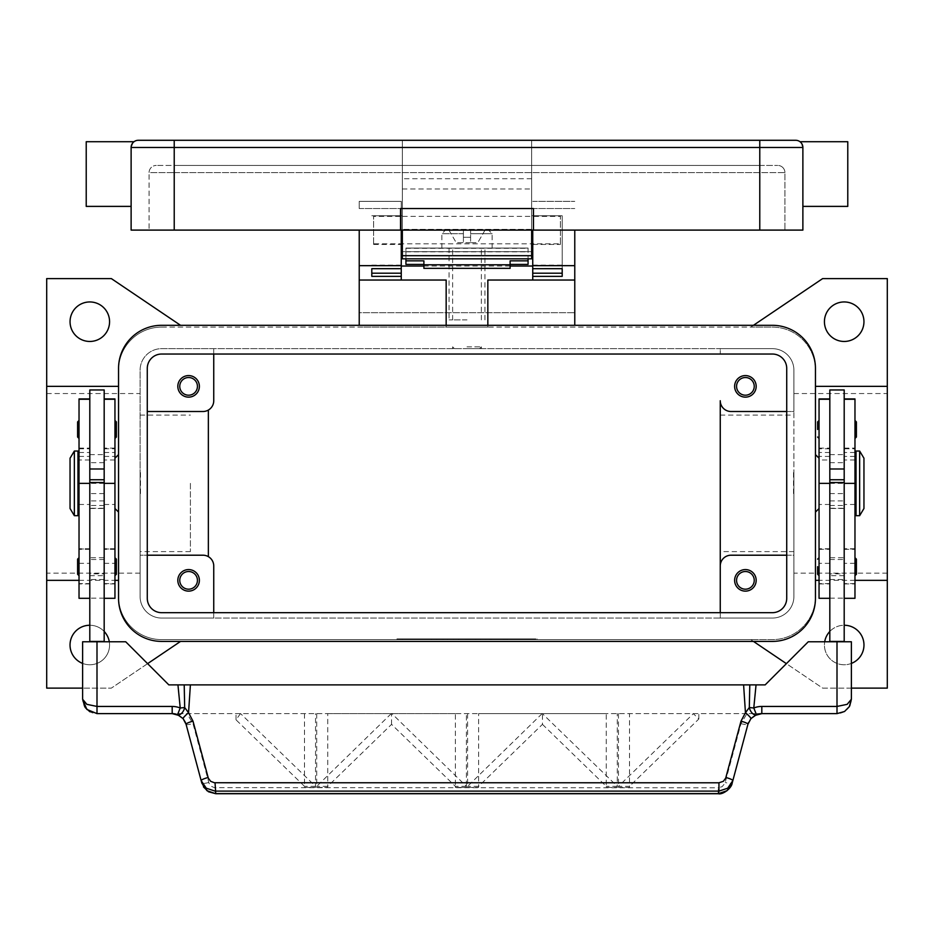 <?xml version="1.0" encoding="UTF-8"?>
<svg xmlns="http://www.w3.org/2000/svg" width="934" height="934" viewBox="0 0 934 934"><rect width="100%" height="100%" fill="white"/><g stroke="black" fill="none" stroke-linecap="round" stroke-linejoin="round"><path stroke-width="0.7" stroke-dasharray="4.67 3.5" d="M844.196 575.683L829.824 575.683L829.824 557.715L844.196 557.715L844.196 575.683L844.196 557.715M829.824 559.513L844.196 559.513L844.196 573.885L829.824 573.885L829.824 559.513L829.824 573.885M844.196 573.885L844.196 559.513M829.824 557.715L829.824 575.683M161.652 354.033A14.372 14.372 0 0 0 147.28 368.405L147.28 598.309A14.372 14.372 0 0 0 161.652 612.681L772.348 612.681A14.372 14.372 0 0 0 786.72 598.309L786.72 368.405A14.372 14.372 0 0 0 772.348 354.033L161.652 354.033M161.652 325.301A43.104 43.104 0 0 0 118.548 368.405L118.548 598.309A43.104 43.104 0 0 0 161.652 641.413L772.348 641.413A43.104 43.104 0 0 0 815.452 598.309L815.452 368.405A43.104 43.104 0 0 0 772.348 325.301L161.652 325.301M467 248.059L441.852 248.059L467 248.059M467 319.907L449.044 319.907L467 319.907M89.804 575.683L104.176 575.683L104.176 557.715L89.804 557.715L89.804 575.683L89.804 557.715M104.176 559.513L89.804 559.513L89.804 573.885L104.176 573.885L104.176 559.513L104.176 573.885M89.804 573.885L89.804 559.513M104.176 557.715L104.176 575.683M467 348.651L481.372 348.651L467 348.651M467 346.853L481.372 346.853L467 346.853M786.72 411.509L793.9 411.509L793.9 555.205L731.03 555.205A10.776 10.776 0 0 0 720.254 565.981L720.254 400.733A10.776 10.776 0 0 0 731.03 411.509L793.9 411.509L793.9 370.203A21.552 21.552 0 0 0 772.348 348.651L720.254 348.651L720.254 354.033L720.254 348.651L213.746 348.651L213.746 400.733A10.776 10.776 0 0 1 208.352 410.061L208.352 556.641A10.776 10.776 0 0 1 213.746 565.981L213.746 618.063L161.652 618.063A21.552 21.552 0 0 1 140.1 596.511L140.1 370.203A21.552 21.552 0 0 1 161.652 348.651L772.348 348.651A21.552 21.552 0 0 1 793.9 370.203L793.9 596.511A21.552 21.552 0 0 1 772.348 618.063L161.652 618.063A21.552 21.552 0 0 1 140.1 596.511L140.1 555.205L147.28 555.205M208.352 556.641A10.776 10.776 0 0 0 202.97 555.205L140.1 555.205L140.1 370.203A21.552 21.552 0 0 1 161.652 348.651L213.746 348.651L213.746 354.033M161.652 327.087L772.348 327.087A43.104 43.104 0 0 1 815.452 370.203L815.452 596.511A43.104 43.104 0 0 1 772.348 639.627L161.652 639.627A43.104 43.104 0 0 1 118.548 596.511L118.548 370.203A43.104 43.104 0 0 1 161.652 327.087L750.796 327.087L822.644 278.601L887.3 278.601L887.3 688.113L822.644 688.113L750.796 639.627L161.652 639.627A43.104 43.104 0 0 1 118.548 596.511L118.548 370.203A43.104 43.104 0 0 1 161.652 327.087M753.458 325.301L750.796 327.087L772.348 327.087A43.104 43.104 0 0 1 815.452 370.203L815.452 596.511A43.104 43.104 0 0 1 772.348 639.627L750.796 639.627L753.458 641.413M531.656 639.627L396.95 639.627L537.05 639.627L467 639.627L467 638.903L537.05 638.903L396.95 638.903L531.656 638.903L453.527 638.903L467 638.903L467 639.627L467 638.903L467 639.627L531.656 639.627L531.656 638.903M396.95 639.627L396.95 638.903M537.05 639.627L537.05 638.903M402.344 639.627L402.344 638.903M180.542 641.413L111.356 688.113L46.7 688.113L46.7 278.601L111.356 278.601L180.542 325.301M109.57 321.705A19.754 19.754 0 0 0 89.804 301.951A19.754 19.754 0 0 0 70.05 321.705A19.754 19.754 0 0 0 89.804 341.459A19.754 19.754 0 0 0 109.57 321.705M109.301 641.775A19.754 19.754 0 0 1 109.57 645.009A19.754 19.754 0 0 0 89.804 625.255A19.754 19.754 0 0 0 70.05 645.009A19.754 19.754 0 0 0 89.804 664.763A19.754 19.754 0 0 0 109.57 645.009A19.754 19.754 0 0 1 82.624 663.42M863.95 321.705A19.754 19.754 0 0 0 844.196 301.951A19.754 19.754 0 0 0 824.43 321.705A19.754 19.754 0 0 0 844.196 341.459A19.754 19.754 0 0 0 863.95 321.705M863.95 645.009A19.754 19.754 0 0 0 844.196 625.255A19.754 19.754 0 0 0 824.43 645.009A19.754 19.754 0 0 0 844.196 664.763A19.754 19.754 0 0 0 863.95 645.009M851.376 663.42A19.754 19.754 0 0 1 824.699 641.775M46.7 580.353L46.7 386.361L46.7 580.353M147.607 663.654L111.356 688.113L82.624 688.113M485.855 639.627L507.419 639.627L485.855 639.627L485.855 638.903L507.419 638.903L485.855 638.903L485.855 639.627M431.438 639.627L436.82 639.627L431.438 639.627L431.438 638.903L436.82 638.903L431.438 638.903L431.438 639.627M442.214 639.627L469.697 639.627L442.214 639.627L442.214 638.903L469.697 638.903L442.214 638.903L442.214 639.627M475.079 639.627L453.527 639.627L480.473 639.627L475.079 639.627L475.079 638.903L475.079 639.627M491.249 639.627L491.249 638.903L491.249 639.627M436.82 639.627L436.82 638.903L436.82 639.627M447.596 639.627L447.596 638.903L447.596 639.627M467 639.627L467 638.903L467 639.627M480.473 639.627L480.473 638.903L480.473 639.627M453.527 639.627L453.527 638.903L453.527 639.627M458.921 639.627L458.921 638.903L458.921 639.627M851.376 688.113L822.644 688.113L786.393 663.654M887.3 386.361L887.3 580.353L887.3 386.361M89.804 625.255A19.754 19.754 0 0 1 104.176 631.454M829.824 631.454A19.754 19.754 0 0 1 844.196 625.255M815.452 454.613L815.452 512.101L815.452 454.613M815.452 386.361L815.452 580.353L815.452 386.361M819.048 508.505L819.048 458.209L819.048 508.505M854.972 580.353L819.048 580.353M118.548 454.613L118.548 512.101L118.548 454.613M118.548 386.361L118.548 580.353L118.548 386.361M114.952 508.505L114.952 458.209L114.952 508.505M79.028 580.353L114.952 580.353M786.72 555.205L793.9 555.205L793.9 596.511A21.552 21.552 0 0 1 772.348 618.063L720.254 618.063L720.254 612.681L720.254 618.063L213.746 618.063L213.746 612.681M734.626 386.361A10.776 10.776 0 0 0 745.402 397.137A10.776 10.776 0 0 0 756.178 386.361A10.776 10.776 0 0 0 745.402 375.585A10.776 10.776 0 0 0 734.626 386.361M734.626 580.353A10.776 10.776 0 0 0 745.402 591.129A10.776 10.776 0 0 0 756.178 580.353A10.776 10.776 0 0 0 745.402 569.577A10.776 10.776 0 0 0 734.626 580.353M720.254 483.357L720.254 551.609L720.254 483.357M793.9 483.357L793.9 573.161L793.9 483.357M208.352 410.061A10.776 10.776 0 0 1 202.97 411.509L147.28 411.509M177.822 386.361A10.776 10.776 0 0 0 188.598 397.137A10.776 10.776 0 0 0 199.374 386.361A10.776 10.776 0 0 0 188.598 375.585A10.776 10.776 0 0 0 177.822 386.361M177.822 580.353A10.776 10.776 0 0 0 188.598 591.129A10.776 10.776 0 0 0 199.374 580.353A10.776 10.776 0 0 0 188.598 569.577A10.776 10.776 0 0 0 177.822 580.353M754.24 386.361A8.838 8.838 0 0 1 745.402 395.199A8.838 8.838 0 0 1 736.564 386.361A8.838 8.838 0 0 1 745.402 377.523A8.838 8.838 0 0 1 754.24 386.361M197.436 580.353A8.838 8.838 0 0 1 188.598 589.191A8.838 8.838 0 0 1 179.76 580.353A8.838 8.838 0 0 1 188.598 571.515A8.838 8.838 0 0 1 197.436 580.353M197.436 386.361A8.838 8.838 0 0 1 188.598 395.199A8.838 8.838 0 0 1 179.76 386.361A8.838 8.838 0 0 1 188.598 377.523A8.838 8.838 0 0 1 197.436 386.361M754.24 580.353A8.838 8.838 0 0 1 745.402 589.191A8.838 8.838 0 0 1 736.564 580.353A8.838 8.838 0 0 1 745.402 571.515A8.838 8.838 0 0 1 754.24 580.353M887.3 483.357L887.3 393.553L887.3 483.357M46.7 483.357L46.7 573.161L46.7 483.357M140.1 483.357L140.1 573.161L140.1 483.357M190.396 483.357L190.396 551.609L190.396 483.357M793.9 494.133L793.9 472.581M793.538 472.581L793.538 494.133M793.538 481.197L793.538 485.517M793.9 484.909L793.9 481.804M819.048 598.309L819.048 398.935M819.048 557.715L819.048 575.683L819.048 557.715M819.048 420.487L819.048 438.455L819.048 420.487M854.972 598.309L854.972 448.787L844.196 448.787L844.196 641.413L829.824 641.413L844.196 641.775L829.824 641.775L829.824 398.935L829.824 460.007L819.048 460.007M829.824 389.957L829.824 460.007M844.196 389.957L844.196 448.787M854.972 448.787L854.972 398.935M854.972 483.357L854.972 583.937L854.972 483.357L844.196 483.357L854.972 483.357M854.972 557.715L854.972 575.683L854.972 557.715M854.972 420.487L854.972 438.455L854.972 420.487M854.972 465.401L854.972 501.313L854.972 465.401M856.046 501.313L856.046 465.401L856.046 501.313M856.046 515.685L856.046 451.029M863.95 508.505L863.95 458.209M859.642 515.685L859.642 451.029M829.824 641.413L844.196 641.413M140.1 494.133L140.1 472.581M140.462 472.581L140.462 494.133M140.462 481.197L140.462 485.517M140.1 484.909L140.1 481.804M114.952 598.309L114.952 398.935M114.952 557.715L114.952 575.683L114.952 557.715M114.952 420.487L114.952 438.455L114.952 420.487M116.388 574.247L116.388 559.151M116.388 437.019L116.388 421.923M104.176 641.775L89.804 641.775L104.176 641.775L104.176 389.957M89.804 389.957L89.804 641.775M79.028 598.309L79.028 398.935M79.028 583.61L79.028 456.411L79.028 583.61L89.804 583.61M79.028 557.715L79.028 575.683L79.028 557.715M79.028 420.487L79.028 438.455L79.028 420.487M79.028 465.401L79.028 501.313L79.028 465.401M77.592 574.247L77.592 559.151M77.592 437.019L77.592 421.923M77.954 501.313L77.954 465.401L77.954 501.313M77.954 515.685L77.954 451.029M74.358 515.685L74.358 451.029M70.05 508.505L70.05 458.209M125.728 641.775L82.624 641.775L82.624 699.251A14.372 14.372 0 0 0 96.996 713.623L837.004 713.623A14.372 14.372 0 0 0 851.376 699.251L851.376 641.775L808.272 641.775L765.156 684.891L168.844 684.891L125.728 641.775M104.176 641.413L89.804 641.413M829.824 641.775L844.196 641.775M718.281 793.713L718.281 787.771L722.11 786.685L725.029 783.136L741.001 723.663L746.966 713.623L761.817 713.623L754.45 715.654M746.966 713.623L187.033 713.623L192.999 723.663L208.971 783.136L211.329 786.3L214.376 787.642L718.281 787.771M181.418 716.985L179.305 715.514L172.183 713.623L187.033 713.623M754.38 715.701L752.582 716.985M208.772 782.505A7.18 1.203 165 0 1 203.962 783.404A7.18 1.203 165 0 1 201.826 783.112L185.457 722.496M183.099 718.643L181.453 717.008M186.064 724.27A7.18 1.203 165 0 0 188.201 724.562A7.18 1.203 165 0 0 192.999 723.663M215.719 793.713L215.719 787.771M741.001 723.663A7.18 1.203 -165 0 0 745.799 724.562A7.18 1.203 -165 0 0 747.936 724.27L732.174 783.112A7.18 1.203 15 0 1 730.038 783.404A7.18 1.203 15 0 1 725.228 782.505M752.547 717.008L748.543 722.496M391.253 713.623L316.708 786.335L316.708 787.432L327.752 787.432L327.752 713.623L455.372 713.623L455.372 787.432L466.416 787.432L466.416 786.335L391.871 713.623M316.708 713.623L316.708 787.432L327.752 787.432L327.752 786.335L391.556 724.352L455.372 786.335L455.372 787.432L466.416 787.432L466.416 713.623M240.458 713.623L236.01 719.81L304.496 786.335L304.496 787.432L315.54 787.432L315.54 713.623M304.496 713.623L304.496 787.432L315.54 787.432L315.54 786.335L240.657 713.669M236.01 719.81L236.01 713.623M542.129 713.623L467.584 786.335L467.584 787.432L478.628 787.432L478.628 713.623L606.248 713.623L606.248 787.432L617.292 787.432L617.292 713.623M467.584 713.623L467.584 787.432L478.628 787.432L478.628 786.335L542.444 724.352L542.444 713.623M618.46 713.623L618.46 787.432L629.504 787.432L629.504 713.623M455.372 713.623L327.752 713.623M606.248 713.623L478.628 713.623M618.46 786.335L618.46 787.432L629.504 787.432L629.504 786.335L698.83 718.993L693.355 713.669L618.46 786.335L629.504 786.335M391.556 724.352L391.556 713.623M542.444 724.352L606.248 786.335L606.248 787.432L617.292 787.432L617.292 786.335L542.397 713.669M698.83 718.993L698.83 713.623M315.54 786.335L304.496 786.335M478.628 786.335L467.584 786.335M617.292 786.335L606.248 786.335M466.416 786.335L455.372 786.335M327.752 786.335L316.708 786.335M574.772 280.037L487.84 280.037L487.84 327.087L359.228 327.087L446.16 327.087L446.16 280.037L359.228 280.037M487.84 325.301L487.84 327.087L446.16 327.087L446.16 325.301M574.772 325.301L574.772 230.103M359.228 325.301L359.228 312.727L574.772 312.727L359.228 312.727L359.228 230.103M401.258 230.103L401.258 268.688L401.258 201.359L359.228 201.359L359.228 208.551L359.228 201.359L401.258 201.359L401.258 251.655L532.742 251.655L532.742 280.037M510.104 266.027L423.896 266.027M401.258 280.037L401.258 251.655M532.742 251.655L532.742 230.103M532.742 201.359L574.772 201.359L532.742 201.359M531.656 230.103L531.656 140.287L531.656 251.655L402.344 251.655L402.344 140.287L402.344 230.103L402.344 216.396L373.6 216.396L373.6 215.731L373.6 244.463L373.6 243.809L402.344 243.809L402.344 215.731L402.344 216.396L531.656 216.396L531.656 244.463L531.656 243.809L560.4 243.809L560.4 215.731L560.4 216.396L531.656 216.396L531.656 215.731L531.656 243.809L402.344 243.809L402.344 230.103M405.928 264.415L405.928 251.655L528.072 251.655L528.072 264.415M371.802 276.359L371.802 273.207M532.742 215.731L562.198 215.731L562.198 268.688L562.198 215.731L532.742 215.731M371.802 215.731L401.258 215.731L371.802 215.731M562.198 273.207L562.198 276.359M405.928 258.835L405.928 248.059L405.928 251.655L528.072 251.655L528.072 248.059L405.928 248.059L528.072 248.059L528.072 258.835M510.104 260.843L510.104 268.35M423.896 268.35L423.896 260.843M467 237.283L470.596 237.283L470.596 233.687L470.596 237.283L463.404 237.283L470.596 237.283L470.596 242.677L470.596 230.103L485.038 230.103L477.776 242.677L485.038 230.103L470.596 230.103L470.596 242.677L477.776 242.677L470.596 242.677L470.596 237.283L463.404 237.283L463.404 242.677L463.404 233.687L463.404 237.283L467 237.283M470.596 233.687L470.596 230.103L470.596 233.687L492.148 233.687L470.596 233.687M470.596 242.677L463.404 242.677L463.404 230.103L463.404 242.677L456.224 242.677L470.596 242.677M463.404 230.103L463.404 233.687L463.404 230.103L445.448 230.103L463.404 230.103M448.962 230.103L456.224 242.677L448.962 230.103M470.596 230.103L488.552 230.103L470.596 230.103M402.344 258.835L402.344 251.655L531.656 251.655L531.656 258.835L402.344 258.835M402.344 243.809L402.344 244.463L402.344 243.809M759.774 230.103L759.774 172.627L149.078 172.627L149.078 230.103L149.078 172.627A7.18 7.18 0 0 1 156.27 165.435A7.18 7.18 0 0 0 149.078 172.627L174.226 172.627L174.226 165.435L156.27 165.435L759.774 165.435L174.226 165.435L174.226 172.627L784.922 172.627L784.922 230.103L784.922 172.627L759.774 172.627L759.774 230.103L759.774 147.479L802.878 147.479A7.18 7.18 0 0 0 800.777 142.4A7.18 7.18 0 0 1 802.878 147.479L802.878 230.103L131.122 230.103L131.122 147.479L131.122 174.063L131.122 147.479L133.223 142.4A7.18 7.18 0 0 0 131.122 147.479L133.223 142.4A7.18 7.18 0 0 1 138.302 140.287L795.698 140.287A7.18 7.18 0 0 1 800.777 142.4L802.878 147.479L800.777 142.4A7.18 7.18 0 0 0 795.698 140.287M86.22 141.723L86.22 206.391M131.122 174.063L131.122 206.391L131.122 174.063M847.78 141.723L847.78 206.391M802.878 174.063L802.878 206.391L802.878 174.063M531.656 229.379L402.344 229.379L531.656 229.379M400.546 230.103L400.546 208.551L533.454 208.551L533.454 230.103M759.774 165.435L777.73 165.435L759.774 165.435L759.774 167.536L759.774 165.435M782.82 167.536A7.18 7.18 0 0 0 777.73 165.435A7.18 7.18 0 0 1 784.922 172.627A7.18 7.18 0 0 0 782.82 167.536M560.4 243.809L560.4 216.396M373.6 243.809L373.6 216.396M489.895 639.627L489.895 638.903L489.895 639.627M506.065 639.627L506.065 638.903L506.065 639.627M503.368 639.627L503.368 638.903L503.368 639.627M504.722 639.627L504.722 638.903L504.722 639.627M443.557 639.627L443.557 638.903M465.657 639.627L465.657 638.903M468.343 639.627L468.343 638.903M475.593 639.627L475.593 638.903M458.407 639.627L458.407 638.903M829.824 483.357L844.196 483.357M829.824 452.511L819.048 452.511M829.824 448.787L819.048 448.787M829.824 583.61L819.048 583.61M829.824 563.307L819.048 563.307M829.824 548.994L819.048 548.994M829.824 504.477L819.048 504.477M854.972 452.511L844.196 452.511M854.972 583.61L844.196 583.61M854.972 563.307L844.196 563.307M854.972 548.994L844.196 548.994M854.972 504.477L844.196 504.477M829.824 493.607L844.196 493.607M829.824 462.669L844.196 462.669M829.824 505.481L844.196 505.481M829.824 508.259L844.196 508.259M829.824 500.904L844.196 500.904M829.824 579.512L844.196 579.512M829.824 598.157L844.196 598.157M104.176 504.477L114.952 504.477M104.176 483.357L89.804 483.357M104.176 452.511L114.952 452.511M104.176 448.787L114.952 448.787M104.176 583.61L114.952 583.61M104.176 563.307L114.952 563.307M104.176 548.994L114.952 548.994M79.028 504.477L89.804 504.477M79.028 452.511L89.804 452.511M79.028 448.787L89.804 448.787M79.028 563.307L89.804 563.307M79.028 548.994L89.804 548.994M104.176 500.904L89.804 500.904M104.176 508.259L89.804 508.259M104.176 505.481L89.804 505.481M104.176 462.669L89.804 462.669M104.176 493.607L89.804 493.607M104.176 598.157L89.804 598.157M104.176 579.512L89.804 579.512M359.228 208.551L401.258 208.551L359.228 208.551M532.742 208.551L574.772 208.551L532.742 208.551M532.742 265.104L562.198 265.104M371.802 265.104L401.258 265.104M405.928 251.853L528.072 251.853M463.404 233.687L441.852 233.687L463.404 233.687M405.928 248.281L528.072 248.281M174.226 140.287L174.226 147.479L131.122 147.479M531.656 147.479L759.774 147.479L759.774 140.287M402.344 147.479L174.226 147.479L174.226 230.103M759.774 172.627L759.774 167.536L759.774 172.627M531.656 178.721L402.344 178.721M402.344 188.972L531.656 188.972M449.044 248.059L449.044 319.907M481.372 319.907L481.372 248.059M452.628 319.907L452.628 248.059M484.956 319.907L484.956 248.059M479.574 348.651L481.372 346.853L481.372 348.651M454.426 348.651L452.628 346.853L452.628 348.651M507.419 638.903L507.419 639.627M469.697 638.903L469.697 639.627M793.9 551.609L720.254 551.609M887.3 573.161L793.9 573.161M140.1 573.161L46.7 573.161M793.9 393.553L887.3 393.553M720.254 415.105L793.9 415.105M190.396 551.609L140.1 551.609M140.1 415.105L190.396 415.105M46.7 393.553L140.1 393.553M819.048 448.11L829.824 448.11M819.048 583.937L829.824 583.937M829.824 548.737L819.048 548.737M819.048 549.344L829.824 549.344M829.824 456.411L819.048 456.411M854.972 460.007L844.196 460.007M844.196 448.11L854.972 448.11M844.196 583.937L854.972 583.937M854.972 548.737L844.196 548.737M844.196 549.344L854.972 549.344M854.972 456.411L844.196 456.411M829.824 454.613L844.196 454.613M844.196 508.505L829.824 508.505M104.176 456.411L114.952 456.411M114.952 460.007L104.176 460.007M114.952 448.11L104.176 448.11M114.952 583.937L104.176 583.937M114.952 548.737L104.176 548.737M114.952 549.344L104.176 549.344M79.028 456.411L89.804 456.411M89.804 460.007L79.028 460.007M79.028 448.11L89.804 448.11M89.804 583.937L79.028 583.937M89.804 548.737L79.028 548.737M89.804 549.344L79.028 549.344M89.804 508.505L104.176 508.505M89.804 454.613L104.176 454.613M201.837 783.112L203.484 786.918M492.148 248.059L492.148 233.687L488.552 230.103M441.852 248.059L441.852 233.687L445.448 230.103M373.6 215.731L402.344 215.731M531.656 215.731L560.4 215.731M532.742 244.463L560.4 244.463M373.6 244.463L401.258 244.463"/><path stroke-width="1.4" d="M147.28 368.405A14.372 14.372 0 0 1 161.652 354.033L772.348 354.033A14.372 14.372 0 0 1 786.72 368.405L786.72 598.309A14.372 14.372 0 0 1 772.348 612.681L161.652 612.681A14.372 14.372 0 0 1 147.28 598.309L147.28 368.405M118.548 368.405A43.104 43.104 0 0 1 161.652 325.301L772.348 325.301A43.104 43.104 0 0 1 815.452 368.405L815.452 598.309A43.104 43.104 0 0 1 772.348 641.413L161.652 641.413A43.104 43.104 0 0 1 118.548 598.309L118.548 368.405M863.95 321.705A19.754 19.754 0 0 1 844.196 341.459A19.754 19.754 0 0 1 824.43 321.705A19.754 19.754 0 0 1 844.196 301.951A19.754 19.754 0 0 1 863.95 321.705M844.196 625.255A19.754 19.754 0 0 1 851.376 663.42M82.624 663.42A19.754 19.754 0 0 1 89.804 625.255M109.57 321.705A19.754 19.754 0 0 1 89.804 341.459A19.754 19.754 0 0 1 70.05 321.705A19.754 19.754 0 0 1 89.804 301.951A19.754 19.754 0 0 1 109.57 321.705M82.624 688.113L46.7 688.113L46.7 580.353L79.028 580.353M118.548 386.361L46.7 386.361L46.7 278.601L111.356 278.601L180.542 325.301M180.542 641.413L147.607 663.654M786.393 663.654L753.458 641.413M854.972 580.353L887.3 580.353L887.3 688.113L851.376 688.113M753.458 325.301L822.644 278.601L887.3 278.601L887.3 580.353M104.176 631.454A19.754 19.754 0 0 1 109.301 641.775M824.699 641.775A19.754 19.754 0 0 1 829.824 631.454M815.452 454.613L819.048 458.209M819.048 508.505L815.452 512.101M819.048 580.353L815.452 580.353M815.452 386.361L887.3 386.361M118.548 454.613L114.952 458.209M114.952 508.505L118.548 512.101M114.952 580.353L118.548 580.353M786.72 555.205L731.03 555.205A10.776 10.776 0 0 0 720.254 565.981L720.254 400.733A10.776 10.776 0 0 0 731.03 411.509L786.72 411.509M756.178 386.361A10.776 10.776 0 0 1 745.402 397.137A10.776 10.776 0 0 1 734.626 386.361A10.776 10.776 0 0 1 745.402 375.585A10.776 10.776 0 0 1 756.178 386.361M720.254 565.981L720.254 612.681L720.254 565.981M756.178 580.353A10.776 10.776 0 0 1 745.402 591.129A10.776 10.776 0 0 1 734.626 580.353A10.776 10.776 0 0 1 745.402 569.577A10.776 10.776 0 0 1 756.178 580.353M147.28 411.509L202.97 411.509A10.776 10.776 0 0 0 213.746 400.733L213.746 354.033M199.374 386.361A10.776 10.776 0 0 1 188.598 397.137A10.776 10.776 0 0 1 177.822 386.361A10.776 10.776 0 0 1 188.598 375.585A10.776 10.776 0 0 1 199.374 386.361M147.28 555.205L202.97 555.205A10.776 10.776 0 0 1 213.746 565.981L213.746 612.681M199.374 580.353A10.776 10.776 0 0 1 188.598 591.129A10.776 10.776 0 0 1 177.822 580.353A10.776 10.776 0 0 1 188.598 569.577A10.776 10.776 0 0 1 199.374 580.353M736.564 386.361A8.838 8.838 0 0 0 745.402 395.199A8.838 8.838 0 0 0 754.24 386.361A8.838 8.838 0 0 0 745.402 377.523A8.838 8.838 0 0 0 736.564 386.361M179.76 580.353A8.838 8.838 0 0 0 188.598 589.191A8.838 8.838 0 0 0 197.436 580.353A8.838 8.838 0 0 0 188.598 571.515A8.838 8.838 0 0 0 179.76 580.353M179.76 386.361A8.838 8.838 0 0 0 188.598 395.199A8.838 8.838 0 0 0 197.436 386.361A8.838 8.838 0 0 0 188.598 377.523A8.838 8.838 0 0 0 179.76 386.361M736.564 580.353A8.838 8.838 0 0 0 745.402 589.191A8.838 8.838 0 0 0 754.24 580.353A8.838 8.838 0 0 0 745.402 571.515A8.838 8.838 0 0 0 736.564 580.353M208.352 410.061L208.352 556.641M46.7 580.353L46.7 386.361M829.824 398.935L819.048 398.935L819.048 598.309L829.824 598.309M817.612 566.693L817.612 574.247L817.612 566.693M817.612 429.477L817.612 421.923L817.612 429.477M829.824 483.357L829.824 641.413L844.196 641.413L844.196 389.957L829.824 389.957L829.824 483.357L819.048 483.357M844.196 468.985L829.824 468.985M844.196 398.935L854.972 398.935L854.972 598.309L844.196 598.309M856.408 559.151L856.408 566.693L856.408 559.151L854.972 557.715M856.408 421.923L856.408 429.477L856.408 421.923L854.972 420.487M854.972 465.401L856.046 465.401M856.046 501.313L854.972 501.313M859.642 451.029L856.046 451.029L856.046 515.685L859.642 515.685L859.642 451.029L863.95 458.209L863.95 508.505L859.642 515.685M856.408 429.477L856.408 437.019L856.408 429.477M856.408 566.693L856.408 574.247L856.408 566.693M829.824 479.761L844.196 479.761M829.824 482.528L844.196 482.528M104.176 398.935L114.952 398.935L114.952 598.309L104.176 598.309M114.952 557.715L116.388 559.151L116.388 574.247L114.952 575.683M114.952 420.487L116.388 421.923L116.388 437.019L114.952 438.455M89.804 398.935L79.028 398.935L79.028 483.357L89.804 483.357L89.804 389.957L104.176 389.957L104.176 641.775M89.804 468.985L104.176 468.985M79.028 483.357L79.028 598.309L89.804 598.309M79.028 557.715L77.592 559.151L77.592 574.247L79.028 575.683M79.028 420.487L77.592 421.923L77.592 437.019L79.028 438.455M79.028 465.401L77.954 465.401M77.954 501.313L79.028 501.313M74.358 451.029L77.954 451.029L77.954 515.685L74.358 515.685L70.05 508.505L70.05 458.209L74.358 451.029L74.358 515.685M89.804 483.357L89.804 641.413L104.176 641.413M208.095 777.508A7.18 1.203 165 0 0 203.075 779.201A7.18 1.203 165 0 0 201.16 780.614L206.286 788.203L215.053 791.11L718.946 791.11L718.946 782.785L214.376 782.75L210.664 781.314L208.305 778.139L192.999 721.165L188.551 712.724L184.687 707.54L180.215 707.995A21.552 21.552 0 0 0 172.183 706.443L96.996 706.443L96.996 641.775L82.624 641.775L82.624 699.251L86.827 709.42L96.996 713.623L172.183 713.623A14.372 14.372 0 0 1 177.542 714.662L183.099 718.643L186.064 724.27L201.826 783.112L206.951 790.689L215.719 793.713L718.281 793.713C722.706 794.986 731.649 788.249 732.174 783.112L727.049 790.689L718.281 793.713M96.996 641.775L125.728 641.775L168.844 684.891L177.95 684.891L180.215 707.995L177.542 714.662A7.18 4.156 111.9 0 0 184.582 707.995A7.18 4.156 111.9 0 0 184.687 707.54L184.208 684.891L177.95 684.891M96.996 713.623L96.996 706.443L86.827 704.329L82.624 699.251L84.796 706.863M104.176 482.528L89.804 482.528M104.176 479.761L89.804 479.761M732.174 783.112L747.936 724.27L750.901 718.643L756.458 714.662A14.372 14.372 0 0 1 761.817 713.623L837.004 713.623L844.534 711.498L849.333 706.641L851.376 699.251L851.376 641.775L808.272 641.775L765.156 684.891L749.792 684.891L749.313 707.54L745.449 712.724L741.001 721.165L725.695 778.139L723.336 781.314L718.946 782.785M849.777 705.835L851.376 699.251L847.173 704.329L837.004 706.443L761.817 706.443A21.552 21.552 0 0 0 753.785 707.995L749.313 707.54A7.18 4.156 -111.9 0 0 749.418 707.995A7.18 4.156 -111.9 0 0 756.458 714.662L753.785 707.995L756.05 684.891M185.457 722.496L183.099 718.643A7.18 0.957 139.4 0 1 188.551 712.724L190.396 684.891L184.208 684.891M192.999 721.165A7.18 1.203 165 0 0 187.979 722.858A7.18 1.203 165 0 0 186.064 724.27M215.053 782.785L215.719 793.596L718.281 793.596L718.946 791.11L727.714 788.203L732.84 780.614A7.18 1.203 -165 0 0 730.925 779.201A7.18 1.203 -165 0 0 725.905 777.508M748.543 722.496L747.936 724.27A7.18 1.203 -165 0 0 746.021 722.858A7.18 1.203 -165 0 0 741.001 721.165M749.792 684.891L190.396 684.891M743.604 684.891L745.449 712.724A7.18 0.957 -139.4 0 1 750.901 718.643M487.84 325.301L487.84 280.037L574.772 280.037L574.772 325.301M574.772 280.037L574.772 230.103M359.228 325.301L359.228 280.037L446.16 280.037L446.16 325.301M532.742 266.027L510.104 266.027M423.896 266.027L401.258 266.027M359.228 230.103L359.228 280.037M359.228 265.665L401.258 265.665L401.258 230.103M401.258 280.037L401.258 276.359L371.802 276.359L371.802 268.677L401.258 268.677L401.258 265.665M532.742 230.103L532.742 265.665L574.772 265.665M532.742 251.655L531.656 251.655M402.344 251.655L401.258 251.655M532.742 265.665L532.742 268.688L562.198 268.677L562.198 276.359L532.742 276.359L532.742 280.037M532.742 276.359L532.742 268.688L562.198 268.688L562.198 273.207L532.742 273.207M401.258 273.207L371.802 273.207L371.802 268.688L401.258 268.677L401.258 276.359M405.928 258.835L405.928 260.843L423.896 260.843L423.896 268.35L510.104 268.35L510.104 260.843L528.072 260.843L528.072 258.835M405.928 260.843L405.928 264.415L423.896 264.415M510.104 264.415L528.072 264.415L528.072 260.843M423.896 264.777L510.104 264.777M402.344 230.103L402.344 258.835L531.656 258.835L531.656 230.103M133.223 142.4L133.223 142.4A7.18 7.18 0 0 0 131.122 147.479L759.774 147.479L759.774 140.287L138.302 140.287A7.18 7.18 0 0 0 133.223 142.4A7.18 7.18 0 0 1 138.302 140.287M131.122 206.391L86.22 206.391L86.22 141.723L133.994 141.723M759.774 230.103L759.774 147.479L802.878 147.479L802.878 230.103L533.454 230.103L533.454 208.551L400.546 208.551L400.546 230.103L131.122 230.103L131.122 147.479M802.878 147.479A7.18 7.18 0 0 0 795.698 140.287L759.774 140.287M802.878 206.391L847.78 206.391L847.78 141.723L800.006 141.723M400.546 230.103L533.454 230.103M829.824 399.25L819.048 399.25M854.972 483.357L844.196 483.357M854.972 399.25L844.196 399.25M104.176 399.25L114.952 399.25M104.176 483.357L114.952 483.357M79.028 399.25L89.804 399.25M837.004 641.775L837.004 713.623M754.695 715.514L761.817 713.634L761.817 706.443M172.183 706.443L172.183 713.623L179.305 715.514M174.226 140.287L174.226 230.103M531.656 255.683L402.344 255.683M819.048 557.715L817.612 559.151M819.048 420.487L817.612 421.923M819.048 438.455L817.612 437.019M854.972 438.455L856.408 437.019M819.048 575.683L817.612 574.247M854.972 575.683L856.408 574.247M203.484 786.918L208.48 791.763L215.719 793.702M844.534 711.498L849.333 706.641M85.356 707.692L89.968 711.79M531.656 244.463L532.742 244.463M401.258 244.463L402.344 244.463"/></g></svg>
